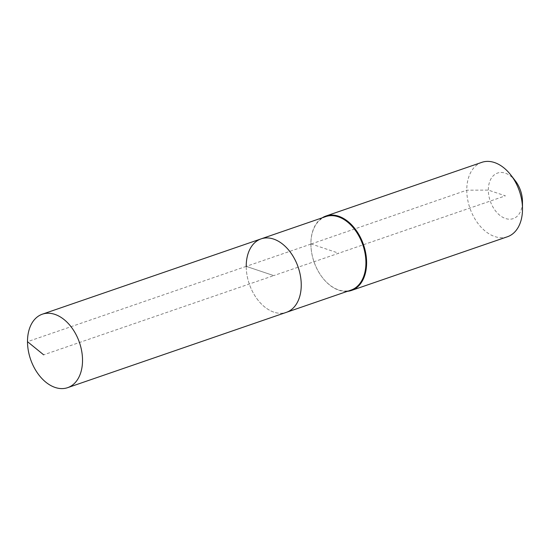 <?xml version="1.0" encoding="UTF-8"?>
<svg xmlns="http://www.w3.org/2000/svg" width="550" height="550" viewBox="0 0 550 550"><rect width="100%" height="100%" fill="white"/><g stroke="black" fill="none" stroke-linecap="round" stroke-linejoin="round"><path stroke-width="0.41" stroke-dasharray="2.75 2.06" d="M261.085 238.872A38.851 25.843 -109 0 0 246.221 266.365A38.851 25.843 -109 0 0 286.385 312.338A38.851 25.843 -109 0 1 246.221 266.365L273.735 275.605L43.656 354.826M325.758 216.604A38.851 25.843 -109 0 0 310.894 244.097A38.851 25.843 -109 0 0 310.894 244.159A38.851 25.843 -109 0 0 322.376 277.516A38.851 25.843 -109 0 0 351.058 290.077M322.204 217.827A39.339 26.173 -109 0 0 310.887 243.863A39.339 26.173 -109 0 0 310.887 243.918A39.339 26.173 -109 0 0 322.52 277.702A39.339 26.173 -109 0 0 347.504 291.301M481.828 162.346A39.339 26.173 -109 0 0 466.771 190.19A39.339 26.173 -109 0 0 507.444 236.748M515.343 180.847A24.097 16.032 -109 0 0 497.564 173.058A24.097 16.032 -109 0 0 488.331 190.107A24.097 16.032 -109 0 0 505.478 218.501A24.097 16.032 -109 0 0 522.466 201.575M310.894 244.097L246.221 266.365L273.735 275.605L505.402 195.841L488.331 190.107L466.771 190.19L310.894 244.097M246.221 266.365L27.5 341.674M310.887 243.863L338.752 253.22"/><path stroke-width="0.82" d="M27.5 341.674A38.851 25.843 -109 0 0 67.664 387.654A38.851 25.843 -109 0 0 82.528 360.161A38.851 25.843 -109 0 0 42.371 314.181A38.851 25.843 -109 0 0 27.5 341.674L43.656 354.826M67.664 387.654L286.385 312.338A38.851 25.843 -109 0 0 301.249 284.852A38.851 25.843 -109 0 0 261.085 238.872L325.758 216.604A38.851 25.843 -109 0 1 365.922 262.584A38.851 25.843 -109 0 1 351.058 290.077L286.385 312.338A38.851 25.843 -109 0 0 301.249 284.852A38.851 25.843 -109 0 0 261.085 238.872A38.851 25.843 -109 0 0 246.221 266.365M347.504 291.301A39.339 26.173 -109 0 0 351.56 290.421A39.339 26.173 -109 0 0 366.616 262.584A39.339 26.173 -109 0 0 325.944 216.019A39.339 26.173 -109 0 0 322.204 217.827M351.56 290.421L507.444 236.748A39.339 26.173 -109 0 0 522.5 208.911A39.339 26.173 -109 0 0 522.5 208.849A39.339 26.173 -109 0 0 510.868 175.065A39.339 26.173 -109 0 0 481.828 162.346L325.944 216.019M522.466 201.575A24.097 16.032 -109 0 0 522.466 201.541A24.097 16.032 -109 0 0 515.343 180.847L510.868 175.065M261.085 238.872L42.371 314.181M522.466 201.541L522.5 208.849"/></g></svg>
